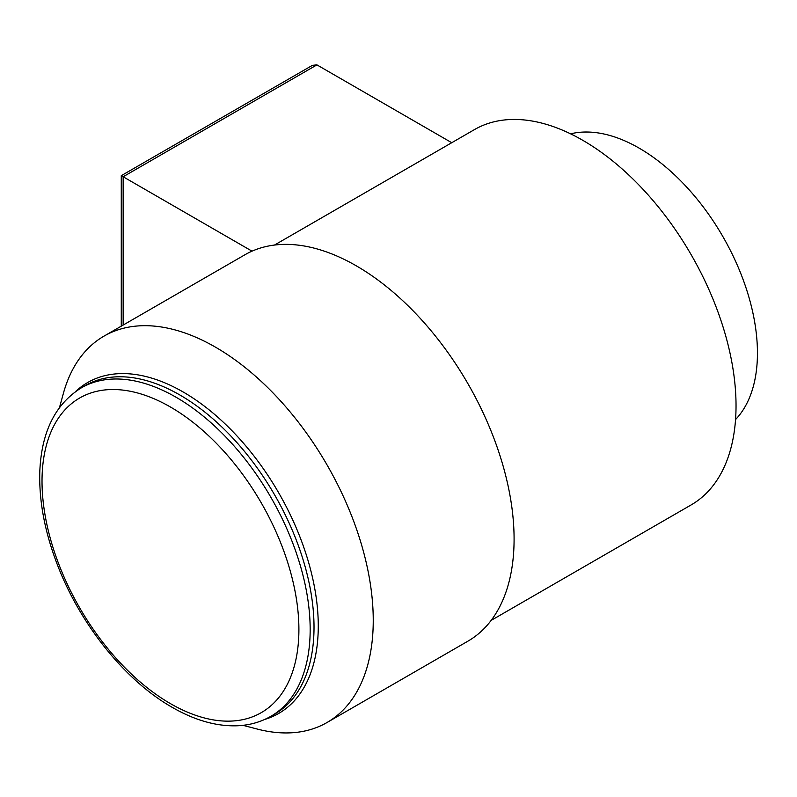 <?xml version="1.0" encoding="UTF-8"?>
<svg xmlns="http://www.w3.org/2000/svg" width="797" height="797" viewBox="0 0 797 797"><rect width="100%" height="100%" fill="white"/><g stroke="black" fill="none" stroke-linecap="round" stroke-linejoin="round"><path stroke-width="1.2" d="M123.146 325.076L123.146 176.755L252.031 251.165M121.274 326.152L121.274 175.679L123.146 176.755L316.927 64.876L451.75 142.713M274.487 245.058L474.474 129.592A216.694 125.109 60 0 1 582.816 140.332A216.694 125.109 60 0 1 724.373 331.283A216.694 125.109 60 0 1 691.158 504.919L491.171 620.385M59.496 407.526L63.391 393.359A223.07 128.785 60 0 1 103.989 336.135A223.07 128.785 60 0 1 215.519 347.183A223.07 128.785 60 0 1 361.24 543.753A223.07 128.785 60 0 1 327.049 722.5A223.07 128.785 60 0 1 257.192 729.036L242.975 725.33M103.989 336.135L244.828 254.821A223.07 128.785 60 0 1 356.359 265.869A223.07 128.785 60 0 1 502.08 462.439A223.07 128.785 60 0 1 467.889 641.187L327.049 722.5M570.582 133.836A167.3 96.586 60 0 1 639.144 148.132A167.3 96.586 60 0 1 744.278 282.805A167.3 96.586 60 0 1 735.551 419.561M316.927 64.876L312.424 65.324L121.274 175.679M81.294 387.87L85.149 385.648A189.606 109.468 60 0 1 179.953 395.033A189.606 109.468 60 0 1 303.816 562.124A189.606 109.468 60 0 1 274.756 714.052L270.9 716.284A189.606 109.468 -120 0 0 299.961 564.346A189.606 109.468 -120 0 0 176.097 397.265A189.606 109.468 -120 0 0 81.294 387.87C55.551 403.87 41.733 431.396 39.85 470.429C38.744 500.337 44.712 532.087 57.753 565.711C80.666 625.087 125.478 680.787 172.112 707.288C194.876 720.408 216.734 726.565 237.685 725.758C249.84 725.17 260.908 722.012 270.9 716.284M75.526 391.596A191.051 110.305 60 0 1 183.18 391.994A191.051 110.305 60 0 1 311.228 572.206A191.051 110.305 60 0 1 264.793 719.412M170.458 703.641A181.636 104.865 -120 0 0 281.69 545.397A181.636 104.865 -120 0 0 59.227 416.961A181.636 104.865 -120 0 0 170.458 703.641"/></g></svg>
